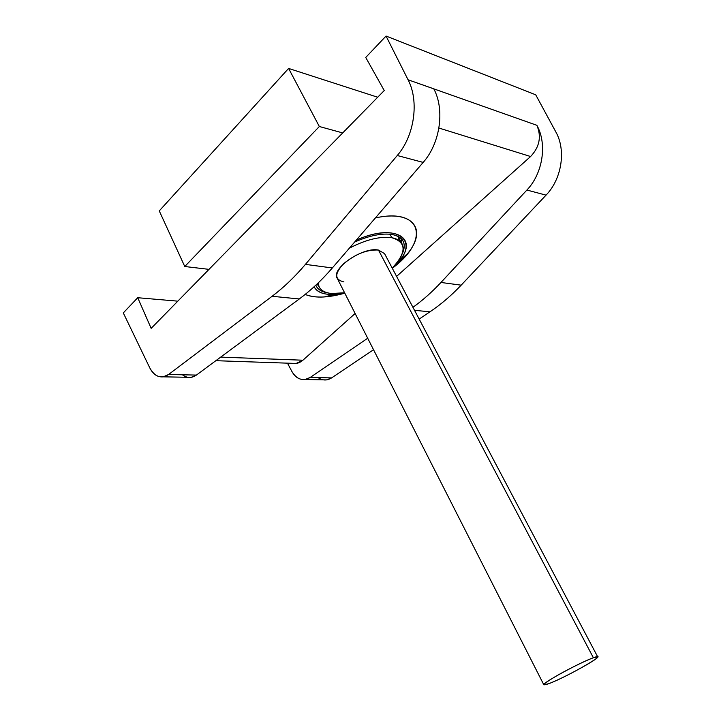 <?xml version="1.0" encoding="UTF-8"?>
<svg xmlns="http://www.w3.org/2000/svg" width="721" height="721" viewBox="0 0 721 721"><rect width="100%" height="100%" fill="white"/><g stroke="black" fill="none" stroke-linecap="round" stroke-linejoin="round"><path stroke-width="1.08" d="M546.04 195.139C561.704 179.087 566.273 150.374 555.9 132.051L535.73 94.811L386.05 36.05L535.73 94.811L555.9 132.051C566.273 150.374 561.704 179.087 546.04 195.139L526.898 190.047C542.796 173.518 547.419 144.02 536.866 125.283C541.633 136.639 539.542 147.048 530.593 156.52L396.595 276.404L530.593 156.52L438.909 128.032L530.593 156.52C539.542 147.048 541.633 136.639 536.866 125.283C547.419 144.02 542.796 173.518 526.898 190.047L440.964 282.461L461.17 285.165L546.04 195.139L526.898 190.047L440.964 282.461L461.17 285.165L546.04 195.139M318.105 377.624C322.503 380.67 327.01 380.769 331.606 377.903L373.541 349.73L331.606 377.903L326.523 379.895L323.116 379.832M419.153 319.079L429.95 311.823C440.901 304.469 451.301 295.583 461.17 285.165C451.301 295.583 440.901 304.469 429.95 311.823L414.512 310.3L429.95 311.823L419.153 319.079M536.884 125.31L433.817 88.863L536.884 125.31M412.944 307.326C422.731 300.287 432.068 291.996 440.964 282.461C432.068 291.996 422.731 300.287 412.944 307.326M355.129 313.5L302.901 360.221C299.774 362.933 296.421 363.97 292.825 363.339L296.124 363.456L302.901 360.221L220.698 357.111L302.901 360.221L355.129 313.5M287.463 363.15L291.987 371.639C296.881 379.543 302.946 381.481 310.183 377.462L367.701 338.239L310.183 377.462L331.606 377.903L310.183 377.462L305.064 379.489C299.621 379.994 295.259 377.38 291.987 371.639L287.463 363.15M182.431 374.794C186.982 378.246 191.642 378.345 196.409 375.082L299.296 298.963C310.85 290.419 321.863 280.09 332.336 267.96L423.173 162.414L397.262 155.511C414.386 135.899 419.415 101.319 408.059 79.77L386.05 36.05L365.736 57.455L384.248 90.549L151.158 328.361L137.729 297.719L123.3 312.914L149.797 367.917L123.3 312.914L137.729 297.719L177.817 301.162L137.729 297.719L151.158 328.361L384.248 90.549L365.736 57.455L386.05 36.05L408.059 79.77L433.799 88.827C445.046 109.817 440.098 143.416 423.173 162.414C440.098 143.416 445.046 109.817 433.799 88.827M397.686 264.003C429.346 237.11 419.928 207.954 375.398 217.931C413.349 209.469 427.724 229.855 407.428 253.774L397.686 264.003L392.341 268.347L397.686 264.003M305.163 294.429C314.987 298.305 328.199 297.881 344.782 293.159L324.117 296.962C316.51 297.403 310.192 296.565 305.163 294.429M163.279 376.831L168.57 374.496L196.409 375.082L299.296 298.963L272.096 296.286C283.741 287.499 294.853 276.855 305.425 264.373L332.336 267.96L423.173 162.414L397.262 155.511L305.425 264.373L332.336 267.96C321.863 280.09 310.85 290.419 299.296 298.963L272.096 296.286L168.57 374.496L196.409 375.082L191.146 377.353L163.279 376.831C157.656 377.416 153.158 374.442 149.797 367.917C154.835 376.912 161.089 379.102 168.57 374.496L272.096 296.286C283.741 287.499 294.853 276.855 305.425 264.373L397.262 155.511C414.386 135.899 419.415 101.319 408.059 79.77L433.817 88.863M191.146 377.353L187.622 377.29M392.314 268.302L399.236 260.948C419.343 237.822 394.216 223.032 356.282 240.138C399.731 220.572 422.389 242.689 392.314 268.302M314.095 286.787C317.105 292.402 323.981 294.934 334.706 294.402L344.701 292.987C328.668 296.196 318.466 294.132 314.095 286.787M327.379 292.771C321.35 291.753 317.501 289.22 315.825 285.183L316.195 286.012C318.06 289.581 321.791 291.834 327.379 292.771M354.651 242.04C369.549 235.47 382.121 232.973 392.368 234.541C403.526 237.137 406.779 243.626 402.129 254.026C404.58 248.916 404.887 244.572 403.048 240.994C401.246 237.687 397.686 235.542 392.368 234.541C382.121 232.973 369.549 235.47 354.651 242.04M318.385 285.417L316.708 284.362L318.385 285.417M401.209 238.561L401.3 242.445L401.209 238.561M399.389 240.76L398.01 236.335L402.066 243.869C400.344 240.715 396.938 238.669 391.836 237.732L389.962 234.217L391.836 237.732C380.048 236.127 365.889 239.606 349.361 248.186C365.889 239.606 380.048 236.127 391.836 237.732C406.689 242.229 406.815 252.35 392.206 268.095C401.678 258.533 404.959 250.457 402.066 243.869M331.345 293.501L344.593 292.78L331.345 293.501C323.107 292.519 318.7 289.022 318.123 283.011L319.115 286.868C321.088 290.599 325.171 292.807 331.345 293.501M543.823 684.797L337.176 278.18C330.714 268.771 362.942 246.636 378.471 250.052L593.383 657.759C580.135 662.311 541.246 683.571 543.823 684.797L548.762 683.679C562.632 678.668 599.746 658.381 597.7 656.867L593.383 657.759L378.471 250.052C366.98 249.475 355.363 254.035 343.611 263.733C334.373 273.647 334.481 279.703 343.917 281.911M378.471 250.052L384.554 253.621L597.7 656.867M548.762 683.679C540.705 686.437 542.904 684.076 555.35 676.586C567.4 669.548 585.56 660.562 593.383 657.759C612.805 650.585 566.904 677.118 548.762 683.679M342.709 132.925L319.34 126.508L184.765 266.509L208.991 269.357L184.765 266.509L319.34 126.508L342.709 132.925M377.696 97.236L288.598 68.432L159.26 210.902L184.765 266.509L159.26 210.902L288.598 68.432L319.34 126.508L288.598 68.432L377.696 97.236M326.523 379.895L305.064 379.489M215.858 360.689L296.124 363.456M407.428 253.774L399.236 260.948M324.117 296.962L334.706 294.402M317.483 283.623L319.115 286.868"/></g></svg>
